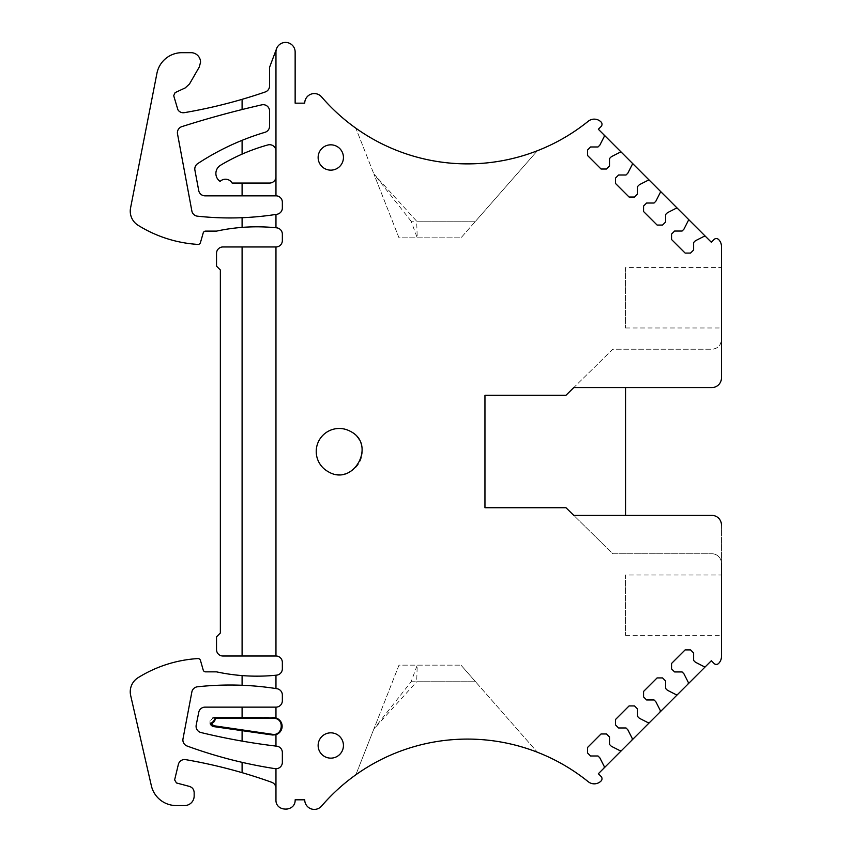 <?xml version="1.0" encoding="UTF-8"?>
<svg xmlns="http://www.w3.org/2000/svg" width="852" height="852" viewBox="0 0 852 852"><rect width="100%" height="100%" fill="white"/><g stroke="black" fill="none" stroke-linecap="round" stroke-linejoin="round"><path stroke-width="0.64" stroke-dasharray="4.26 3.19" d="M625.57 387.575L711.857 387.575L573.79 387.575L612.79 349.224L711.857 349.224C717.672 348.66 720.867 345.465 721.442 339.639A9.585 9.585 0 0 1 711.857 349.224L612.79 349.224L573.79 387.575L625.57 387.575L625.57 515.396L711.857 515.396A9.585 9.585 0 0 1 721.442 524.992A9.585 9.585 0 0 0 711.857 515.396C717.672 515.971 720.867 519.166 721.442 524.992L721.442 656.647A9.585 9.585 0 0 1 718.556 663.495A3.195 3.195 0 0 1 714.061 663.474L711.335 660.747L598.349 773.733L601.075 776.46A3.195 3.195 0 0 1 601.107 780.954A9.585 9.585 0 0 1 588.231 781.71A192.382 192.382 0 0 0 321.587 806.067A9.585 9.585 0 0 1 304.728 799.815L295.143 799.815A9.585 9.585 0 0 1 285.558 809.4A9.585 9.585 0 0 1 275.963 799.815L275.963 788.313A6.39 6.39 0 0 0 271.735 782.296A511.306 511.306 0 0 0 185.651 759.643A6.39 6.39 0 0 0 178.356 764.436L174.628 779.889M711.857 515.396L573.79 515.396L612.79 553.747L711.857 553.747L612.79 553.747L573.79 515.396L625.57 515.396M176.46 782.956L189.4 786.396C192.382 787.386 193.968 789.442 194.16 792.573L194.16 795.981A9.585 9.585 0 0 1 184.575 805.566L176.257 805.566A25.56 25.56 0 0 1 151.347 785.714L130.665 695.509A16.614 16.614 0 0 1 138.067 677.702A127.821 127.821 0 0 1 197.834 658.575A2.545 2.545 0 0 1 200.454 660.406L203.202 670.013A2.556 2.556 0 0 0 205.662 671.855L216.525 671.855A191.743 191.743 0 0 0 275.963 675.221A191.743 191.743 0 0 0 276.623 675.146A6.39 6.39 0 0 0 282.353 668.788L282.353 662.398A6.39 6.39 0 0 0 275.963 656.008L242.096 656.008L242.096 246.963L275.963 246.963A6.39 6.39 0 0 0 282.353 240.573L282.353 234.183A6.39 6.39 0 0 0 276.623 227.825A191.743 191.743 0 0 0 216.525 231.116L205.662 231.116A2.556 2.556 0 0 0 203.202 232.969L200.454 242.564A2.556 2.556 0 0 1 197.834 244.407A127.821 127.821 0 0 1 138.077 225.279A16.614 16.614 0 0 1 130.558 207.984L156.928 73.325A25.56 25.56 0 0 1 182.019 52.675L190.965 52.675A9.585 9.585 0 0 1 200.55 62.26L199.261 67.052L189.474 84.018L185.225 87.905M242.096 246.963L222.915 246.963A6.39 6.39 0 0 0 216.525 253.353L216.525 266.144L220.359 269.977L220.359 633.004L216.525 636.838L216.525 649.618A6.39 6.39 0 0 0 222.915 656.008L242.096 656.008M173.701 95.68L177.695 109.131A3.834 3.834 0 0 0 178.483 110.568A6.39 6.39 0 0 0 184.362 112.656A511.306 511.306 0 0 0 265.27 91.952A6.39 6.39 0 0 0 269.573 85.903L269.573 67.297L276.58 48.66A9.585 9.585 0 0 0 275.963 52.047L275.963 195.832A6.39 6.39 0 0 1 282.353 202.233L282.353 207.963A6.39 6.39 0 0 1 276.964 214.267A300.756 300.756 0 0 1 275.963 214.427L275.963 227.761M721.442 339.639L721.442 377.99A9.585 9.585 0 0 1 711.857 387.575A9.585 9.585 0 0 0 721.442 377.99L721.442 246.324A9.585 9.585 0 0 0 718.556 239.476A3.195 3.195 0 0 0 714.061 239.497L711.335 242.234L598.349 129.248L601.075 126.522A3.195 3.195 0 0 0 601.107 122.028A9.585 9.585 0 0 0 588.231 121.261A192.382 192.382 0 0 1 321.587 96.915A9.585 9.585 0 0 0 304.728 103.167L295.143 103.167L295.143 52.036A9.585 9.585 0 0 0 276.58 48.66M275.963 195.832L205.023 195.832A6.39 6.39 0 0 1 198.74 190.624L194.906 170.166A6.39 6.39 0 0 1 197.675 163.648A255.653 255.653 0 0 1 265.015 132.294A6.39 6.39 0 0 0 269.573 126.171L269.573 111.079A6.39 6.39 0 0 0 261.766 104.849A966.498 966.498 0 0 0 181.859 126.629A6.39 6.39 0 0 0 177.514 133.892L191.86 210.987A6.39 6.39 0 0 0 197.451 216.174A300.756 300.756 0 0 0 275.963 214.427M275.963 717.735L275.963 717.735A8.946 8.946 0 0 0 273.417 717.363L214.597 717.363A4.665 4.665 0 0 0 209.943 721.687A4.665 4.665 0 0 0 213.927 726.639L272.118 735.159A8.946 8.946 0 0 0 275.963 734.882L275.963 734.648A8.722 8.722 0 0 0 275.963 717.97A8.722 8.722 0 0 1 275.963 734.648L275.963 734.882M275.963 768.728A6.39 6.39 0 0 1 274.994 768.653A458.12 458.12 0 0 1 187.078 746.011A6.39 6.39 0 0 1 182.999 738.822L191.86 691.962A6.39 6.39 0 0 1 197.44 686.797A300.756 300.756 0 0 1 276.964 688.714A6.39 6.39 0 0 1 282.353 695.03L282.353 700.749A6.39 6.39 0 0 1 275.963 707.139L205.023 707.139A6.39 6.39 0 0 0 198.761 712.272L196.205 725.063A6.39 6.39 0 0 0 200.955 732.528A639.128 639.128 0 0 0 276.719 746.171A6.39 6.39 0 0 1 282.353 752.518L282.353 762.338A6.39 6.39 0 0 1 275.963 768.728L275.963 788.313M275.963 151.102A6.39 6.39 0 0 0 267.869 144.936A191.743 191.743 0 0 0 220.551 165.245A9.585 9.585 0 0 0 220.104 181.412A7.668 7.668 0 0 1 232.117 183.052L269.573 183.052A6.39 6.39 0 0 0 275.963 176.662M328.212 471.678A23.004 23.004 0 0 0 359.438 462.519A23.004 23.004 0 0 0 350.268 431.293A23.004 23.004 0 0 0 319.053 440.452A23.004 23.004 0 0 0 328.212 471.678M565.994 507.728L484.958 507.728L484.958 395.243L565.994 395.243M721.442 563.332A9.585 9.585 0 0 0 711.857 553.747A9.585 9.585 0 0 1 721.442 563.332L721.442 524.992M355.859 128.205A192.382 192.382 0 0 0 537.367 150.74A192.382 192.382 0 0 1 355.859 128.205L373.847 173.915L355.859 128.205M721.442 267.581L721.442 327.977L721.442 267.581L625.57 267.581L625.57 327.977L625.57 267.581M721.442 575.004L721.442 635.4L721.442 575.004L625.57 575.004L625.57 635.4L625.57 575.004M537.367 752.231A192.382 192.382 0 0 0 355.859 774.777A192.382 192.382 0 0 1 537.367 752.231L475.565 681.77L537.367 752.231M272.214 734.509L214.022 725.989A4.004 4.004 0 0 1 210.604 721.74A4.004 4.004 0 0 1 214.597 718.023L273.417 718.023A8.286 8.286 0 0 1 281.607 727.512A8.286 8.286 0 0 1 272.214 734.509L272.118 735.159M242.096 675.593L242.096 685.264M275.963 675.221L275.963 688.554M242.096 217.707L242.096 227.388M242.096 140.335L242.096 154.116M411.111 221.211L373.847 173.915L416.671 221.211L475.565 221.211L537.367 150.74L475.565 221.211L411.111 221.211L417.235 237.825L416.671 221.211M399.002 237.825L373.847 173.915L399.002 237.825L460.996 237.825L475.565 221.211L460.996 237.825L399.002 237.825M604.281 136.426L599.819 145.181L598.008 146.981L590.553 146.981L587.507 150.037L587.507 155.458L601.065 169.015L606.486 169.015L609.531 165.97L609.531 158.515L611.342 156.704L620.096 152.242L621.577 152.476L620.096 152.242M649.597 180.496L648.116 180.262L639.362 184.724L637.552 186.524L637.552 193.99L634.506 197.036L629.085 197.036L615.527 183.478L615.527 178.057L618.573 175.001L626.028 175.001L627.839 173.201L632.301 164.447A1.278 1.278 0 0 0 632.067 162.956M677.617 208.516L676.137 208.282L667.382 212.744L665.572 214.544L665.572 222.01L662.526 225.056L657.105 225.056L643.548 211.498L643.548 206.077L646.593 203.021L654.048 203.021L655.859 201.221L660.321 192.467A1.278 1.278 0 0 0 660.087 190.976M704.157 236.302L695.402 240.765L693.592 242.564L693.592 250.03L690.546 253.076L685.125 253.076L671.568 239.518L671.568 234.098L674.614 231.041L682.069 231.041L683.879 229.241L688.341 220.487A1.278 1.278 0 0 0 688.107 218.996M711.857 387.575A9.585 9.585 0 0 0 721.442 377.99M625.57 327.977L721.442 327.977M625.57 635.4L721.442 635.4M621.577 750.495L620.096 750.729L611.342 746.277L609.531 744.467L609.531 737.012L606.486 733.955L601.065 733.955L587.507 747.513L587.507 752.944L590.553 755.99L598.008 755.99L599.819 757.801L604.281 766.555L604.047 768.035L604.281 766.555M688.107 683.975L688.341 682.495L683.879 673.74L682.069 671.93L674.614 671.93L671.568 668.884L671.568 663.452L685.125 649.895L690.546 649.895L693.592 652.952L693.592 660.406L695.402 662.217L704.157 666.679A1.278 1.278 0 0 0 705.637 666.434M660.087 711.995L660.321 710.515L655.859 701.76L654.048 699.95L646.593 699.95L643.548 696.904L643.548 691.473L657.105 677.915L662.526 677.915L665.572 680.972L665.572 688.427L667.382 690.237L676.137 694.699M632.301 738.535L627.839 729.781L626.028 727.97L618.573 727.97L615.527 724.924L615.527 719.493L629.085 705.935L634.506 705.935L637.552 708.992L637.552 716.447L639.362 718.257L648.116 722.709M411.111 681.77L475.565 681.77L460.996 665.146L475.565 681.77L416.671 681.77L373.847 729.056L355.859 774.777L373.847 729.056L411.111 681.77L417.235 665.146L416.671 681.77M399.002 665.146L373.847 729.056L399.002 665.146L460.996 665.146L399.002 665.146M242.096 762.348L242.096 772.668M242.096 183.052L242.096 195.832M275.963 707.139L275.963 717.97A8.722 8.722 0 0 1 275.963 734.648L275.963 746.086M242.096 730.537L242.096 741.102M242.096 707.139L242.096 717.586M330.789 170.144A12.652 12.652 0 0 0 343.441 157.492A12.652 12.652 0 0 0 330.789 144.829A12.652 12.652 0 0 0 318.137 157.492A12.652 12.652 0 0 0 330.789 170.144M330.789 758.142A12.652 12.652 0 0 0 343.441 745.489A12.652 12.652 0 0 0 330.789 732.837A12.652 12.652 0 0 0 318.137 745.489A12.652 12.652 0 0 0 330.789 758.142M273.417 718.023L273.417 717.363M214.597 718.023L214.597 717.363M214.022 725.989L213.927 726.639"/><path stroke-width="1.28" d="M625.57 515.396L625.57 387.575M565.994 507.728L573.79 515.396L711.857 515.396L573.79 515.396L565.994 507.728L484.958 507.728L484.958 395.243L565.994 395.243L573.79 387.575L565.994 395.243M174.628 779.889L176.46 782.956L174.628 779.889L178.356 764.436A6.39 6.39 0 0 1 185.651 759.643A511.306 511.306 0 0 1 271.735 782.296A6.39 6.39 0 0 1 275.963 788.313M185.225 87.905L175.075 92.644L173.701 95.68L175.075 92.644L185.225 87.905L189.474 84.018L199.261 67.052L200.55 62.26A9.585 9.585 0 0 0 190.965 52.675L182.019 52.675A25.56 25.56 0 0 0 156.928 73.325L130.558 207.984A16.614 16.614 0 0 0 138.077 225.279A127.821 127.821 0 0 0 197.834 244.407A2.556 2.556 0 0 0 200.454 242.564L203.202 232.969A2.556 2.556 0 0 1 205.662 231.116L216.525 231.116A191.743 191.743 0 0 1 275.963 227.761L275.963 214.427A300.756 300.756 0 0 0 276.964 214.267A6.39 6.39 0 0 0 282.353 207.963L282.353 202.233A6.39 6.39 0 0 0 275.963 195.832L275.963 52.047A9.585 9.585 0 0 1 276.58 48.66L269.573 67.297L269.573 85.903A6.39 6.39 0 0 1 265.27 91.952A511.306 511.306 0 0 1 242.096 99.333L242.096 109.535A966.498 966.498 0 0 0 181.859 126.629A6.39 6.39 0 0 0 177.514 133.892L191.86 210.987A6.39 6.39 0 0 0 197.451 216.174A300.756 300.756 0 0 0 275.963 214.427M711.857 387.575L573.79 387.575L711.857 387.575A9.585 9.585 0 0 0 721.442 377.99L721.442 246.324A9.585 9.585 0 0 0 718.556 239.476A3.195 3.195 0 0 0 714.061 239.497L711.335 242.234L677.617 208.516A1.278 1.278 0 0 0 676.137 208.282L667.382 212.744L665.572 214.544L665.572 222.01L662.526 225.056L657.105 225.056L643.548 211.498L643.548 206.077L646.593 203.021L654.048 203.021L655.859 201.221L660.321 192.467A1.278 1.278 0 0 0 660.087 190.976L649.597 180.496A1.278 1.278 0 0 0 648.116 180.262L639.362 184.724L637.552 186.524L637.552 193.99L634.506 197.036L629.085 197.036L622.301 190.262L615.527 183.478L615.527 178.057L618.573 175.001L626.028 175.001L627.839 173.201L632.301 164.447A1.278 1.278 0 0 0 632.067 162.956L621.577 152.476A1.278 1.278 0 0 0 620.096 152.242L611.342 156.704L609.531 158.515L609.531 165.97L606.486 169.015L601.065 169.015L587.507 155.458L587.507 150.037L590.553 146.981L598.008 146.981L599.819 145.181L604.281 136.426L604.047 134.935L621.577 152.476L620.096 152.242M721.442 563.332L721.442 656.647A9.585 9.585 0 0 1 718.556 663.495A3.195 3.195 0 0 1 714.061 663.474L711.335 660.747L677.617 694.455L676.137 694.699L667.382 690.237L665.572 688.427L665.572 680.972L662.526 677.915L657.105 677.915L643.548 691.473L643.548 696.904L646.593 699.95L654.048 699.95L655.859 701.76L660.321 710.515L660.087 711.995L677.617 694.455L676.137 694.699M176.46 782.956L189.4 786.396C192.382 787.386 193.968 789.442 194.16 792.573L194.16 795.981A9.585 9.585 0 0 1 184.575 805.566L176.257 805.566A25.56 25.56 0 0 1 151.347 785.714L130.665 695.509A16.614 16.614 0 0 1 138.067 677.702A127.821 127.821 0 0 1 197.834 658.575A2.545 2.545 0 0 1 200.454 660.406L203.202 670.013A2.556 2.556 0 0 0 205.662 671.855L216.525 671.855A191.743 191.743 0 0 0 275.963 675.221A191.743 191.743 0 0 0 276.623 675.146A6.39 6.39 0 0 0 282.353 668.788L282.353 662.398A6.39 6.39 0 0 0 275.963 656.008L242.096 656.008L242.096 246.963L222.915 246.963A6.39 6.39 0 0 0 216.525 253.353L216.525 266.144L220.359 269.977L220.359 633.004L216.525 636.838L216.525 649.618A6.39 6.39 0 0 0 222.915 656.008L242.096 656.008M275.963 227.761A191.743 191.743 0 0 1 276.623 227.825A6.39 6.39 0 0 1 282.353 234.183L282.353 240.573A6.39 6.39 0 0 1 275.963 246.963L242.096 246.963M173.701 95.68L177.695 109.131A3.834 3.834 0 0 0 178.483 110.568A6.39 6.39 0 0 0 184.362 112.656A511.306 511.306 0 0 0 242.096 99.333L242.096 109.535A966.498 966.498 0 0 1 261.766 104.849A6.39 6.39 0 0 1 269.573 111.079L269.573 126.171A6.39 6.39 0 0 1 265.015 132.294A255.653 255.653 0 0 0 197.675 163.648A6.39 6.39 0 0 0 194.906 170.166L198.74 190.624A6.39 6.39 0 0 0 205.023 195.832L275.963 195.832M604.281 136.426A1.278 1.278 0 0 0 604.047 134.935L598.349 129.248L601.075 126.522A3.195 3.195 0 0 0 601.107 122.028A9.585 9.585 0 0 0 588.231 121.261A192.382 192.382 0 0 1 321.587 96.915A9.585 9.585 0 0 0 304.728 103.167L295.143 103.167L295.143 52.036A9.585 9.585 0 0 0 276.58 48.66M632.067 162.956L649.597 180.496M660.087 190.976L677.617 208.516M721.442 339.639L721.442 377.99M660.087 711.995L649.597 722.475L648.116 722.709L639.362 718.257L637.552 716.447L637.552 708.992L634.506 705.935L629.085 705.935L615.527 719.493L615.527 724.924L618.573 727.97L626.028 727.97L627.839 729.781L632.301 738.535L632.067 740.015L621.577 750.495L620.096 750.729L611.342 746.277L609.531 744.467L609.531 737.012L606.486 733.955L601.065 733.955L587.507 747.513L587.507 752.944L590.553 755.99L598.008 755.99L599.819 757.801L604.281 766.555A1.278 1.278 0 0 1 604.047 768.035L621.577 750.495L620.096 750.729L621.577 750.495M604.281 766.555L604.047 768.035L598.349 773.733L601.075 776.46A3.195 3.195 0 0 1 601.107 780.954A9.585 9.585 0 0 1 588.231 781.71A192.382 192.382 0 0 0 321.587 806.067A9.585 9.585 0 0 1 304.728 799.815L295.143 799.815C295.729 812.18 275.377 812.18 275.963 799.815L275.963 768.728A6.39 6.39 0 0 0 282.353 762.338L282.353 752.518A6.39 6.39 0 0 0 276.719 746.171A639.128 639.128 0 0 1 275.963 746.086L275.963 734.648A8.722 8.722 0 0 0 275.963 717.97L275.963 707.139A6.39 6.39 0 0 0 282.353 700.749L282.353 695.03A6.39 6.39 0 0 0 276.964 688.714A300.756 300.756 0 0 0 275.963 688.554A300.756 300.756 0 0 0 197.44 686.797A6.39 6.39 0 0 0 191.86 691.962L182.999 738.822A6.39 6.39 0 0 0 187.078 746.011A458.12 458.12 0 0 0 274.994 768.653A6.39 6.39 0 0 0 275.963 768.728M632.301 738.535L632.067 740.015L649.597 722.475L648.116 722.709M275.963 707.139L205.023 707.139A6.39 6.39 0 0 0 198.761 712.272L196.205 725.063A6.39 6.39 0 0 0 200.955 732.528A639.128 639.128 0 0 0 275.963 746.086M275.963 151.102A6.39 6.39 0 0 0 267.869 144.936A191.743 191.743 0 0 0 220.551 165.245A9.585 9.585 0 0 0 220.104 181.412A7.668 7.668 0 0 1 232.117 183.052L269.573 183.052A6.39 6.39 0 0 0 275.963 176.662M328.212 471.678C353.58 487.142 376.989 444.286 350.268 431.293A23.004 23.004 0 0 0 319.053 440.452A23.004 23.004 0 0 0 328.212 471.678M275.963 688.554L275.963 675.221M705.637 666.434A1.278 1.278 0 0 1 704.157 666.679L695.402 662.217L693.592 660.406L693.592 652.952L690.546 649.895L685.125 649.895L671.568 663.452L671.568 668.884L674.614 671.93L682.069 671.93L683.879 673.74L688.341 682.495L688.107 683.975M721.442 524.992A9.585 9.585 0 0 0 711.857 515.396M704.157 236.302L705.637 236.536A1.278 1.278 0 0 0 704.157 236.302L695.402 240.765L693.592 242.564L693.592 250.03L690.546 253.076L685.125 253.076L671.568 239.518L671.568 234.098L674.614 231.041L682.069 231.041L683.879 229.241L688.341 220.487A1.278 1.278 0 0 0 688.107 218.996M275.963 246.963L275.963 656.008L275.963 246.963M330.789 170.144A12.652 12.652 0 0 0 343.441 157.492A12.652 12.652 0 0 0 330.789 144.829A12.652 12.652 0 0 0 318.137 157.492A12.652 12.652 0 0 0 330.789 170.144M330.789 758.142A12.652 12.652 0 0 0 343.441 745.489A12.652 12.652 0 0 0 330.789 732.837A12.652 12.652 0 0 0 318.137 745.489A12.652 12.652 0 0 0 330.789 758.142M242.096 762.348L242.096 772.668M242.096 675.593L242.096 685.264M242.096 217.707L242.096 227.388M242.096 183.052L242.096 195.832M242.096 140.335L242.096 154.116M272.15 734.946L213.927 726.639A4.665 4.665 0 0 1 210.21 723.614L211.392 724.03L214.193 721.676L215.907 718.247L274.578 718.332C284.941 719.354 282.47 736.288 272.246 734.286L272.15 734.946L275.963 734.648M242.096 730.771L242.096 741.102M242.096 707.139L242.096 717.363L215.194 717.363A8.307 8.307 0 0 1 210.21 723.614M275.963 717.97L242.096 717.363M272.246 734.286L214.054 725.776L211.392 724.03M215.907 718.247L215.194 717.363M213.927 726.639L214.054 725.776M273.417 717.586L273.417 718.247"/></g></svg>
